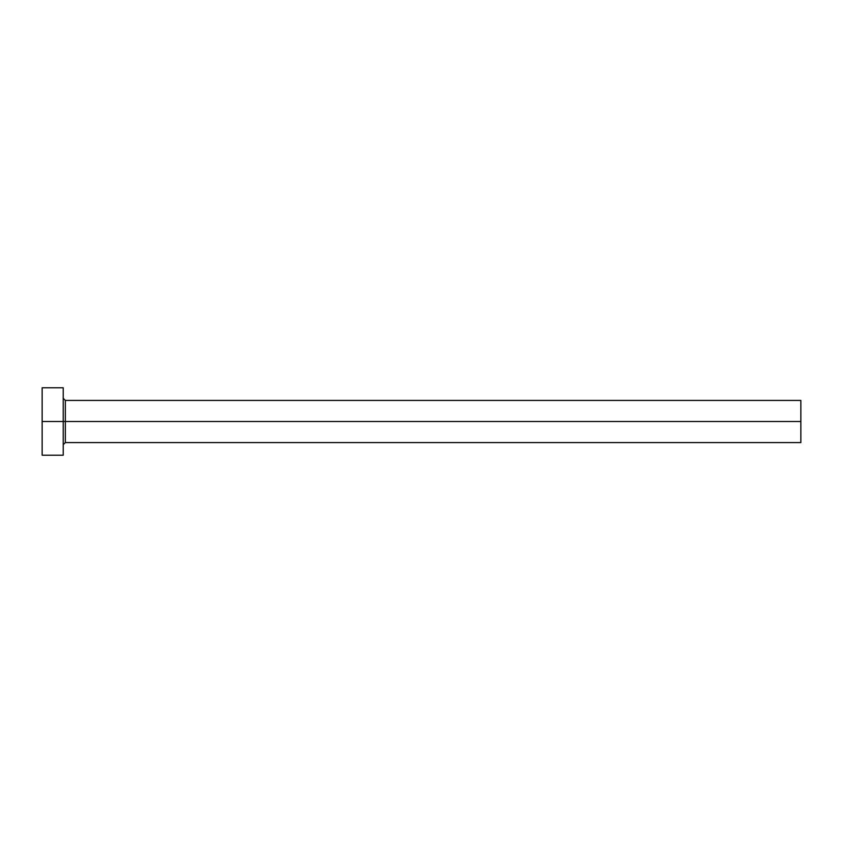 <?xml version="1.0" encoding="UTF-8"?>
<svg xmlns="http://www.w3.org/2000/svg" width="843" height="843" viewBox="0 0 843 843"><rect width="100%" height="100%" fill="white"/><g stroke="black" fill="none" stroke-linecap="round" stroke-linejoin="round"><path stroke-width="1.26" d="M42.15 455.22L42.15 387.78L42.15 421.5L800.85 421.5L800.85 442.575L800.85 421.5L65.332 421.5L65.332 400.425L65.332 421.5L42.15 421.5L42.15 455.22L63.225 455.22L63.225 387.78L63.225 455.22M63.225 444.683L65.332 442.575L65.332 421.5L65.332 442.575L800.85 442.575M800.85 421.5L800.85 400.425L800.85 421.5M800.85 400.425L65.332 400.425L63.225 398.317M42.15 387.78L63.225 387.78"/></g></svg>
